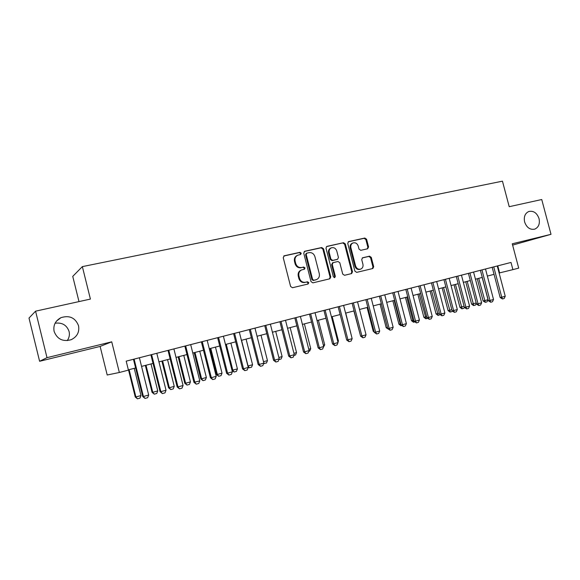 <?xml version="1.0" encoding="UTF-8"?>
<svg xmlns="http://www.w3.org/2000/svg" width="580" height="580" viewBox="0 0 580 580"><rect width="100%" height="100%" fill="white"/><g stroke="black" fill="none" stroke-linecap="round" stroke-linejoin="round"><path stroke-width="0.87" d="M301.245 253.206L299.94 252.322L284.316 255.765L283.243 257.687L290.602 286.484L292.494 287.731L308.06 284.012L308.792 282.656L307.487 281.786L305.486 282.264C302.579 282.627 300.592 281.3 299.512 278.284L298.903 275.892C298.395 273.057 299.331 271.056 301.694 269.903L304.406 269.229L305.015 267.924L303.71 267.046L301.709 267.503C298.794 267.851 296.8 266.51 295.727 263.494L295.118 261.109C294.611 258.325 295.51 256.36 297.815 255.193L300.657 254.489L301.245 253.206M300.31 254.584L300.607 253.482L299.302 252.605L283.758 256.026M307.726 284.084L308.139 282.88L306.842 282.018L305.486 282.264M304.021 269.323L304.369 268.17L303.072 267.3L301.709 267.503M524.617 221.966C526.676 227.628 530.055 230.013 534.76 229.136C538.617 227.338 540.045 223.829 539.038 218.617C536.964 212.918 533.557 210.547 528.808 211.49C525.023 213.302 523.624 216.797 524.617 221.966M54.114 331.412C57.203 339.242 62.916 341.997 71.253 339.677C77.169 336.69 79.598 332.043 78.532 325.728C75.335 317.724 69.469 315.041 60.929 317.68C55.346 320.726 53.07 325.3 54.114 331.412M67.229 340.634C69.208 337.828 69.832 334.783 69.085 331.499C66.809 325.083 62.14 322.328 55.1 323.212M367.618 248.776L368.575 246.942L366.582 239.25L364.842 238.025L348.536 241.635L347.746 243.419L354.909 271.164L356.678 272.375L372.86 268.504L373.687 266.691L371.28 257.382L369.54 256.171L362.543 257.803L361.724 259.608L362.928 264.248C363.348 266.59 362.601 268.214 360.688 269.113C358.273 269.635 356.584 268.583 355.605 265.966L350.9 247.725C350.479 245.449 351.183 243.854 353.017 242.94C355.482 242.353 357.222 243.397 358.23 246.079L359.013 249.103L360.774 250.328L367.618 248.776M497.256 265.981L505.238 296.257L504.187 298.482L502.439 298.968L501.743 297.221L500.156 297.54L492.181 267.286L490.122 267.815L511.002 262.45L512.901 269.635L518.701 268.119L512.27 243.796L551 234.32L541.742 199.527L509.211 206.698L502.454 181.17L82.36 266.619L72.746 276.377L78.989 301.6M35.576 311.17L47.002 357.664L39.607 361.282L29 318.058L35.576 311.17L90.407 299.077L82.36 266.619M39.607 361.282L100.122 346.419L111.73 341.823L47.002 357.664M111.73 341.823L119.342 372.498L128.426 370.12L126.194 361.137L511.002 262.45M323.531 248.776L321.712 247.53L304.768 251.256L303.724 253.155L311.025 281.619L312.874 282.859L329.897 278.777L330.767 276.914L323.531 248.776L322.864 249.059L321.044 247.812L304.224 251.517M327.026 246.355L343.541 242.715L345.325 243.955L352.495 271.737L351.647 273.571L344.505 275.29L342.715 274.072L339.793 262.733L337.995 261.5L333.123 262.631L332.282 264.465L335.334 276.327L334.725 277.624L333.362 276.798L326.011 248.225L326.591 246.543M512.618 245.101L551 234.32M184.853 346.101L193.952 382.343L199.795 380.872L190.682 344.607L193.343 343.925L130.681 359.999L133.451 359.288L142.724 396.532L143.419 396.488L134.118 359.114M233.602 333.601L242.527 368.887L243.527 368.757L248.262 367.445L239.315 332.13L241.874 331.477L190.682 344.614M352.111 303.217L239.323 332.144M379.392 296.22L349.783 303.804L352.111 303.209L360.608 336.183L361.906 335.958L353.38 302.883M393.16 327.301L392.102 329.672L390.101 330.23L389.151 328.411L393.16 327.301L384.75 294.836L387.02 294.256L377.116 296.793L379.392 296.213L387.788 328.657L389.151 328.411L380.719 295.873M405.826 289.442L384.75 294.843M456.293 276.5L403.6 290.007L405.826 289.435L414.12 321.363L415.541 321.102L407.211 289.079M468.437 273.383L454.162 277.037L456.293 276.493L464.399 307.443L465.921 307.146L457.787 276.109M492.181 267.293L466.327 273.919L468.437 273.376L476.492 304.087L478.036 303.789L469.952 272.984M126.194 361.151L133.451 359.296M100.122 346.419L107.206 374.999L119.342 372.498M499.104 273.013L512.901 269.635M128.361 369.859L135.611 367.966M141.556 366.408L153.04 363.413M158.942 361.869L170.157 358.94M176.023 357.411L186.97 354.547M192.799 353.024L203.493 350.233M209.279 348.718L219.726 345.992M225.475 344.491L235.683 341.823M241.396 340.329L251.365 337.727M257.041 336.248L266.786 333.696M272.419 332.224L281.945 329.737M287.542 328.28L296.858 325.844M302.419 324.394L311.518 322.016M317.043 320.573L325.938 318.246M331.434 316.81L340.126 314.541M345.586 313.113L354.09 310.894M359.513 309.481L367.829 307.306M373.215 305.899L381.35 303.775M386.7 302.376L394.654 300.295M399.975 298.91L407.754 296.873M413.047 295.495L420.652 293.509M425.909 292.132L433.354 290.188M438.582 288.825L445.861 286.919M451.051 285.563L458.178 283.707M463.34 282.358L470.315 280.531M475.44 279.197L482.263 277.414M487.36 276.08L494.037 274.34M497.778 265.857L499.626 272.875M297.613 255.28L297.177 255.468C294.879 256.628 293.988 258.6 294.488 261.37L295.118 261.109M301.071 267.757C298.163 268.098 296.17 266.764 295.097 263.748L294.488 261.37M301.694 269.903L301.056 270.149C298.693 271.302 297.765 273.296 298.265 276.131L298.903 275.892M304.841 282.489C301.941 282.851 299.947 281.532 298.874 278.516L298.265 276.131M329.454 278.893L330.085 277.146L322.864 249.059M306.929 253.119L306.196 254.446L312.598 279.4L313.896 280.263L316.455 279.625C318.848 278.494 319.79 276.5 319.283 273.637L314.918 256.657C313.86 253.67 311.895 252.336 309.024 252.648L306.929 253.119M306.284 253.395L305.551 254.721L306.196 254.446M316.455 279.625L313.236 280.495L311.946 279.625L305.551 254.721M326.496 246.609L343.541 242.715M351.175 273.695L351.785 271.976L344.629 244.238L342.845 243.005M332.608 262.841L331.601 264.719L334.645 276.558L335.334 276.327M334.341 277.675L334.645 276.558M336.762 250.973C335.733 248.255 333.95 247.196 331.419 247.812C329.549 248.755 328.824 250.364 329.244 252.655L330.919 259.166L332.731 260.398L337.603 259.274L338.43 257.455L336.762 250.973M331.419 247.812L330.738 248.095C328.875 249.03 328.149 250.64 328.563 252.931L329.244 252.655M337.067 259.463L332.043 260.659L330.238 259.427L328.563 252.931M353.017 242.94L352.306 243.23C350.479 244.144 349.776 245.731 350.189 248.001L350.9 247.725M360.557 269.156L359.962 269.352C357.555 269.874 355.866 268.83 354.895 266.213L350.189 248.001M372.36 268.627L372.947 266.93L370.548 257.643L368.808 256.433L362.261 257.948M367.35 248.835L367.843 247.225L365.857 239.54L364.117 238.322L348.21 241.824M128.499 369.822L135.256 396.995L135.901 396.952L140.991 395.546L134.219 368.329M140.991 395.546L139.99 398.119L137.453 398.822L135.256 396.995M129.115 369.663L135.901 396.952L137.453 398.822M139.403 357.758L148.683 395.031L147.646 397.699L145.014 398.431L142.724 396.532M145.014 398.431L143.419 396.488L148.683 395.031M145.348 365.422L152.061 392.355L152.757 392.298L157.76 390.92L151.025 363.935M157.76 390.92L156.76 393.472L154.266 394.161L152.061 392.355M146.015 365.248L152.757 392.298L154.266 394.161M161.9 361.094L168.577 387.795L169.324 387.723L174.239 386.367L167.547 359.622M174.239 386.367L173.239 388.897L170.781 389.579L168.577 387.795M162.618 360.905L169.324 387.723L170.781 389.579M178.176 356.845L184.81 383.308L185.607 383.228L190.436 381.894L183.787 355.38M190.436 381.894L189.435 384.402L187.021 385.076L184.81 383.308M178.944 356.642L185.607 383.228L187.021 385.076M194.184 352.662L200.774 378.899L201.615 378.805L206.364 377.493L199.752 351.212M206.364 377.493L205.356 379.987L202.986 380.647L200.774 378.899M194.989 352.451L201.615 378.805L202.986 380.647M156.803 353.293L166.025 390.224L164.988 392.87L162.407 393.595L160.856 391.659L160.102 391.717L150.894 354.808M166.025 390.224L160.856 391.659L151.612 354.626M162.407 393.595L160.102 391.717M173.891 348.913L183.062 385.504L182.018 388.136L179.481 388.839L177.98 386.911L177.175 386.99L168.026 350.414M183.062 385.504L177.98 386.911L168.794 350.219M179.481 388.839L177.175 386.99M199.795 380.872L198.744 383.482L196.257 384.17L194.807 382.249L185.68 345.89M196.257 384.17L193.952 382.343M207.176 340.373L216.231 376.318L215.18 378.907L212.737 379.588L211.33 377.674L210.424 377.776L201.383 341.859M216.231 376.318L211.33 377.674L202.261 341.635M212.737 379.588L210.424 377.776M209.917 348.551L216.47 374.571L217.355 374.455L222.024 373.165L215.456 347.108M222.024 373.165L221.016 375.644L218.682 376.289L216.47 374.571M210.772 348.333L217.355 374.455L218.682 376.289M223.387 336.219L232.384 371.838L231.333 374.412L228.926 375.079L227.57 373.172L226.62 373.295L217.638 337.698M232.384 371.838L227.57 373.172L218.551 337.458M228.926 375.079L226.62 373.295M231.993 370.294L237.423 368.916L230.891 343.077M237.423 368.916L236.415 371.374L234.124 372.012L232.022 370.402M226.287 344.281L232.826 370.185L234.124 372.012M248.262 367.445L247.203 369.996L244.84 370.649L243.527 368.757L234.567 333.355M244.84 370.649L242.527 368.887M247.892 366.002L252.568 364.733L246.072 339.111M252.568 364.733L251.561 367.176L249.139 367.821L248.146 366.995M241.548 340.293L248.051 365.98L249.306 367.8M254.975 328.12L263.864 363.123L262.812 365.654L260.485 366.299L259.209 364.407L258.173 364.559L249.298 329.57M263.864 363.123L259.209 364.407L250.306 329.317M260.485 366.299L258.173 364.559M263.501 361.71L267.467 360.615L261.007 335.211M267.467 360.615L266.452 363.044L263.74 363.413M263.856 363.087L264.233 363.66M270.374 324.169L279.205 358.868L278.146 361.383L275.863 362.021L274.63 360.137L273.55 360.296L264.734 325.619M279.205 358.868L274.63 360.137L265.778 325.344M275.863 362.021L273.55 360.296M278.849 357.476L282.119 356.57L275.703 331.368M282.119 356.57L281.111 358.976L278.9 359.586M285.505 320.29L294.285 354.692L293.226 357.186L290.986 357.809L289.782 355.939L288.666 356.113L279.901 321.726M294.285 354.692L289.782 355.939L280.995 321.443M290.986 357.809L288.666 356.113M293.93 353.307L296.539 352.582L290.167 327.591M296.539 352.582L295.532 354.974L293.98 355.402M300.389 316.47L309.111 350.581L308.06 353.06L305.849 353.677L304.688 351.813L303.536 351.995L294.829 317.898M309.111 350.581L304.688 351.813L295.952 317.608M305.849 353.677L303.536 351.995M308.763 349.211L310.735 348.667L304.391 323.879M310.735 348.667L309.72 351.038L308.814 351.291M315.034 312.714L323.698 346.543L322.647 349L320.472 349.61L319.348 347.746L318.159 347.942L309.502 314.135M323.698 346.543L319.348 347.746L310.662 313.838M320.472 349.61L318.159 347.942M323.35 345.18L324.699 344.81L318.391 320.218M324.699 344.81L323.401 347.246M329.433 309.024L338.046 342.57L336.994 345.013L334.856 345.607L333.768 343.751L332.536 343.962L323.937 310.43M338.046 342.57L333.768 343.751L325.133 310.126M334.856 345.607L332.536 343.962M337.698 341.214L338.445 341.011L332.18 316.615M338.445 341.011L337.944 342.171M343.599 305.392L352.161 338.662L351.103 341.083L349 341.671L347.949 339.822L346.688 340.039L338.133 306.791M352.161 338.662L347.949 339.822L339.373 306.472M349 341.671L346.688 340.039M351.813 337.321L345.745 313.077M357.534 301.817L366.045 334.812L364.994 337.219L362.921 337.792L360.608 336.183M362.921 337.792L361.906 335.958L366.045 334.812M353.901 310.945L360.274 334.877M371.251 298.301L379.712 331.028L378.66 333.413L376.623 333.986L375.637 332.159L374.31 332.391L365.857 299.679M379.712 331.028L375.637 332.159L367.162 299.345M376.623 333.986L374.31 332.391M367.089 307.501L373.23 331.281L373.984 331.144M374.223 332.05L373.23 331.281M390.101 330.23L387.788 328.657M388.484 329.193L386.186 327.707L387.483 327.468M380.074 304.108L386.186 327.707M398.032 291.428L406.399 323.633L405.34 325.989L403.368 326.54L402.447 324.727L401.063 324.981L392.711 292.798M406.399 323.633L402.447 324.727L394.074 292.443M403.368 326.54L401.063 324.981M401.751 325.51L400.932 325.721L398.938 324.184L400.751 323.799M392.863 300.766L398.938 324.184M394.168 300.425L400.265 323.937L401.157 325.677M411.111 288.079L419.427 320.022L418.376 322.364L416.433 322.908L414.12 321.363M416.433 322.908L415.541 321.102L419.427 320.022M414.809 321.893L413.489 322.233L411.503 320.711L413.815 320.196M405.463 297.475L411.503 320.711M406.79 297.127L412.858 320.457L413.714 322.19M423.995 284.773L432.252 316.47L431.201 318.797L429.287 319.326L428.424 317.528L426.982 317.804L418.731 286.121M432.252 316.47L428.424 317.528L420.152 285.759M429.287 319.326L426.982 317.804M427.67 318.326L425.858 318.804L423.878 317.296L426.684 316.644M417.875 294.234L423.878 317.296M419.224 293.879L426.09 318.761M436.667 281.525L444.882 312.975L443.83 315.281L441.953 315.803L441.119 314.019L439.647 314.295L431.44 282.859M444.882 312.975L441.119 314.019L432.89 282.489M441.953 315.803L439.647 314.295M440.176 314.693L438.052 315.426L436.073 313.932L439.343 313.142M430.099 291.037L436.073 313.932M431.476 290.681L438.284 315.375M449.159 278.32L457.323 309.524L456.272 311.815L454.415 312.337L453.611 310.554L452.117 310.844L443.961 279.654M457.323 309.524L453.611 310.554L445.433 279.277M454.415 312.337L452.117 310.844M452.335 311.003L452.081 311.547L450.058 312.091L448.086 310.612L451.82 309.698M442.149 287.89L448.086 310.612M443.555 287.528L450.298 312.047M461.455 275.166L469.575 306.131L468.524 308.408L466.697 308.915L464.399 307.443M466.697 308.915L465.921 307.146L469.575 306.131M464.355 307.277L463.899 308.277L461.89 308.806L459.933 307.342L464.101 306.305M454.024 284.787L459.933 307.342M455.452 284.418L462.137 308.763M473.563 272.056L481.639 302.789L480.588 305.051L478.79 305.551L476.492 304.087M478.79 305.551L478.036 303.789L481.639 302.789M476.31 303.376L475.535 305.044L473.555 305.573L471.598 304.123L476.202 302.963M465.725 281.735L471.598 304.123M467.175 281.358L473.802 305.529M485.496 268.997L493.522 299.498L492.478 301.745L490.702 302.238L489.977 300.476L488.411 300.788L480.399 270.309M493.522 299.498L489.977 300.476L481.936 269.91M490.702 302.238L488.411 300.788M477.26 278.719L483.104 300.947L484.597 300.643L488.019 299.7L482.161 277.436M488.019 299.7L487.012 301.861L485.3 302.339L483.104 300.947M478.732 278.335L485.3 302.339M505.238 296.257L501.743 297.221L493.747 266.887M502.439 298.968L500.156 297.54M299.302 252.605L299.94 252.322M306.842 282.018L307.487 281.786M303.072 267.3L303.71 267.046M295.097 263.748L295.727 263.494M298.874 278.516L299.512 278.284M283.801 255.998L284.316 255.765M330.085 277.146L330.767 276.914M304.297 251.466L304.768 251.256M321.044 247.812L321.712 247.53M311.946 279.625L312.598 279.4M313.236 280.495L313.896 280.263M315.324 279.995L315.984 279.77M344.629 244.238L345.325 243.955M351.785 271.976L352.495 271.737M331.601 264.719L332.282 264.465M330.238 259.427L330.919 259.166M332.043 260.659L332.731 260.398M336.741 259.586L337.43 259.325M354.895 266.213L355.605 265.966M368.808 256.433L369.54 256.171M370.548 257.643L371.28 257.382M372.947 266.93L373.687 266.691M348.326 241.744L348.725 241.577M364.117 238.322L364.842 238.025M365.857 239.54L366.582 239.25M367.843 247.225L368.575 246.942M56.514 321.081L60.929 317.68M306.138 253.438L306.784 253.163M332.442 262.885L333.123 262.631M336.907 259.536L337.603 259.274"/></g></svg>

